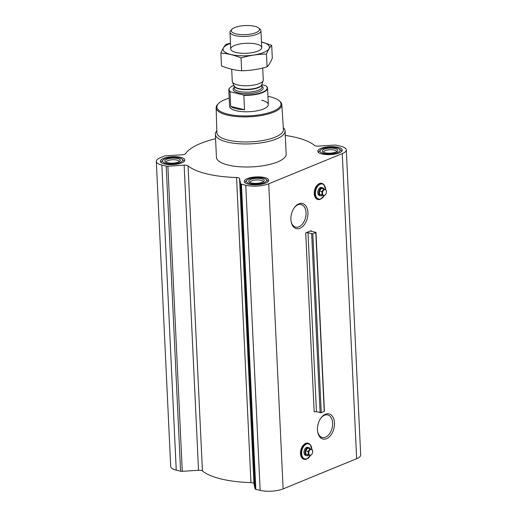 <?xml version="1.0" encoding="UTF-8"?>
<svg xmlns="http://www.w3.org/2000/svg" width="517" height="517" viewBox="0 0 517 517"><rect width="100%" height="100%" fill="white"/><g stroke="black" fill="none" stroke-linecap="round" stroke-linejoin="round"><path stroke-width="0.78" d="M294.328 207.653A11.594 7.361 -76.5 0 1 301.12 204.545A11.594 7.361 -76.5 0 1 305.974 215.091A11.594 7.361 -76.5 0 1 298.923 226.782A11.594 7.361 -76.5 0 1 295.692 227.092A11.594 7.361 -76.5 0 1 291.058 221.224M315.706 197.746A7.994 5.073 -76.5 0 1 314.646 190.133A7.994 5.073 -76.5 0 1 319.054 183.839M299.983 228.275A12.925 8.201 -76.5 0 1 291.129 221.651A12.925 8.201 -76.5 0 1 294.58 207.311A12.925 8.201 -76.5 0 1 307.46 209.463A12.925 8.201 -76.5 0 1 299.983 228.275M311.221 230.64L305.728 232.896L314.168 411.849A1.551 0.498 -2.7 0 1 316.443 411.732L321.251 412.74L324.424 411.338L315.984 232.385L311.46 231.364A1.551 0.498 -2.7 0 1 310.84 230.996A1.551 0.498 -2.7 0 1 311.221 230.64L311.253 231.312M215.563 138.705A67.475 21.746 -2.7 0 0 185.532 153.665A3.877 1.247 -2.7 0 1 182.003 154.79L165.744 155.817A2.327 0.75 -2.7 0 0 164.148 156.14L160.341 157.704A16.285 5.248 -2.7 0 0 156.308 161.42A16.285 5.248 -2.7 0 0 161.853 165.059L166.203 166.099A2.327 0.75 -2.7 0 0 167.883 166.215L184.142 165.181A3.877 1.247 -2.7 0 1 188.033 165.834A67.475 21.746 -2.7 0 0 236.547 177.512A3.877 1.247 -2.7 0 1 239.565 178.527L253.957 483.621L255.023 488.83A2.327 0.75 -2.7 0 0 255.812 489.308L260.161 490.355A16.285 5.248 -2.7 0 0 283.122 488.901L356.659 458.695A16.285 5.248 -2.7 0 0 360.692 454.979L346.3 149.878A16.285 5.248 -2.7 0 0 340.755 146.246L336.412 145.199A2.327 0.75 -2.7 0 0 334.725 145.083L318.466 146.117A3.877 1.247 -2.7 0 1 314.575 145.464A67.475 21.746 -2.7 0 0 285.294 135.415M239.565 178.527L240.638 183.729A2.327 0.75 -2.7 0 0 241.426 184.214L245.769 185.254A16.285 5.248 -2.7 0 0 268.73 183.8L342.267 153.594A16.285 5.248 -2.7 0 0 346.3 149.878M326.563 438.655A12.925 8.201 -76.5 0 1 317.709 432.025A12.925 8.201 -76.5 0 1 321.16 417.691A12.925 8.201 -76.5 0 1 334.04 419.843A12.925 8.201 -76.5 0 1 326.563 438.655M301.928 457.597A7.994 5.073 -76.5 0 1 300.875 449.984A7.994 5.073 -76.5 0 1 305.276 443.683M253.957 483.621A3.877 1.247 -2.7 0 0 250.939 482.613A67.475 21.746 -2.7 0 1 202.425 470.935A3.877 1.247 -2.7 0 0 198.534 470.283L182.275 471.317A2.327 0.75 -2.7 0 1 180.588 471.2L176.245 470.16A16.285 5.248 -2.7 0 1 170.7 466.521L156.308 161.42M315.984 232.385L312.811 233.787L308.003 232.779A1.551 0.498 -2.7 0 0 305.728 232.896M338.099 147.332A12.253 3.949 177.3 0 1 342.273 150.072A12.253 3.949 177.3 0 1 330.221 154.596A12.253 3.949 177.3 0 1 317.793 151.222A12.253 3.949 177.3 0 1 324.896 147.274A12.253 3.949 177.3 0 1 338.099 147.332M180.646 157.336A12.253 3.949 177.3 0 1 184.821 160.076A12.253 3.949 177.3 0 1 172.768 164.593A12.253 3.949 177.3 0 1 160.341 161.226A12.253 3.949 177.3 0 1 167.443 157.278A12.253 3.949 177.3 0 1 180.646 157.336M264.562 177.538A12.253 3.949 177.3 0 1 268.737 180.271A12.253 3.949 177.3 0 1 256.678 184.795A12.253 3.949 177.3 0 1 244.25 181.428A12.253 3.949 177.3 0 1 251.352 177.48A12.253 3.949 177.3 0 1 264.562 177.538M283.316 127.673A34.904 11.245 177.3 0 1 285.087 130.975L286.172 154.008A34.904 11.245 177.3 0 1 251.837 166.888A34.904 11.245 177.3 0 1 216.442 157.291L215.356 134.265A34.904 11.245 177.3 0 1 216.81 130.814M267.922 96.343A32.086 10.34 177.3 0 1 270.068 96.808A32.086 10.34 177.3 0 1 278.915 100.544A32.086 10.34 177.3 0 1 249.427 115.814A32.086 10.34 177.3 0 1 218.639 103.387A32.086 10.34 177.3 0 1 229.186 98.165M261.705 100.24A19.387 6.249 177.3 0 1 268.31 104.57A19.387 6.249 177.3 0 1 249.233 111.724A19.387 6.249 177.3 0 1 229.574 106.399L228.798 89.971A19.387 6.249 177.3 0 1 229.852 87.787A19.387 6.249 177.3 0 1 230 87.651M278.915 100.544L279.671 101.158A32.862 10.592 177.3 0 1 281.797 104.608A32.862 10.592 177.3 0 1 249.472 116.797A32.862 10.592 177.3 0 1 216.145 107.704A32.862 10.592 177.3 0 1 217.941 104.072L218.639 103.387M281.797 104.608L283.432 129.496A33.321 10.741 177.3 0 1 250.655 141.852A33.321 10.741 177.3 0 1 216.862 132.636L216.145 107.704M285.087 130.975A34.904 11.245 177.3 0 1 250.751 143.855A34.904 11.245 177.3 0 1 215.356 134.265M322.427 195.355A4.188 2.656 -76.5 0 1 321.748 195.762A4.188 2.656 -76.5 0 1 320.585 195.872L319.532 195.62A4.188 2.656 -76.5 0 1 317.929 190.922A4.188 2.656 -76.5 0 1 321.496 187.477L322.543 187.729A4.188 2.656 -76.5 0 1 323.959 189.035M320.585 195.872A4.188 2.656 -76.5 0 1 318.976 191.174A4.188 2.656 -76.5 0 1 322.543 187.729M323.849 189.002L321.406 188.414L319.441 190.941L319.603 194.334L324.172 195.775L322.046 194.922L321.891 191.536L323.849 189.002L325.975 189.855L326.376 191.219A2.96 1.881 -76.5 0 1 325.581 194.502A2.96 1.881 -76.5 0 1 324.611 195.303A2.96 1.881 -76.5 0 1 322.537 193.468A2.96 1.881 -76.5 0 1 324.114 189.81A2.96 1.881 -76.5 0 1 326.376 191.219M325.581 194.502L324.172 195.775M319.603 194.334L322.046 194.922M319.441 190.941L321.891 191.536M263.134 178.126A10.082 3.251 177.3 0 1 265.912 179.302A10.082 3.251 177.3 0 1 256.645 184.097A10.082 3.251 177.3 0 1 246.971 180.194A10.082 3.251 177.3 0 1 263.134 178.126M261.602 178.753A7.755 2.501 177.3 0 1 263.819 181.357A7.755 2.501 177.3 0 1 256.613 183.348A7.755 2.501 177.3 0 1 249.252 182.042A7.755 2.501 177.3 0 1 252.076 178.985A7.755 2.501 177.3 0 1 261.602 178.753M265.912 179.302L267.431 180.53A11.633 3.748 177.3 0 1 268.155 181.564M244.948 182.656A11.633 3.748 177.3 0 1 245.575 181.557L246.971 180.194M336.67 147.92A10.082 3.251 177.3 0 1 339.449 149.096A10.082 3.251 177.3 0 1 330.182 153.892A10.082 3.251 177.3 0 1 320.508 149.988A10.082 3.251 177.3 0 1 336.67 147.92M335.139 148.553A7.755 2.501 177.3 0 1 337.355 151.151A7.755 2.501 177.3 0 1 330.15 153.142A7.755 2.501 177.3 0 1 322.789 151.843A7.755 2.501 177.3 0 1 325.613 148.78A7.755 2.501 177.3 0 1 335.139 148.553M339.449 149.096L340.968 150.324A11.633 3.748 177.3 0 1 341.692 151.358M318.485 152.45A11.633 3.748 177.3 0 1 319.112 151.358L320.508 149.988M179.218 157.924A10.082 3.251 177.3 0 1 181.997 159.1A10.082 3.251 177.3 0 1 172.736 163.895A10.082 3.251 177.3 0 1 163.055 159.992A10.082 3.251 177.3 0 1 179.218 157.924M177.686 158.551A7.755 2.501 177.3 0 1 179.903 161.155A7.755 2.501 177.3 0 1 172.697 163.146A7.755 2.501 177.3 0 1 165.337 161.847A7.755 2.501 177.3 0 1 168.161 158.784A7.755 2.501 177.3 0 1 177.686 158.551M181.997 159.1L183.516 160.328A11.633 3.748 177.3 0 1 184.239 161.362M161.039 162.454A11.633 3.748 177.3 0 1 161.659 161.356L163.055 159.992M250.099 182.533A6.495 2.094 177.3 0 1 250.06 182.346A6.495 2.094 177.3 0 1 253.828 180.259A6.495 2.094 177.3 0 1 260.827 180.284A6.495 2.094 177.3 0 1 263.037 181.738A6.495 2.094 177.3 0 1 263.024 181.926M166.183 162.332A6.495 2.094 177.3 0 1 166.144 162.151A6.495 2.094 177.3 0 1 169.912 160.057A6.495 2.094 177.3 0 1 176.911 160.083A6.495 2.094 177.3 0 1 179.128 161.537A6.495 2.094 177.3 0 1 179.108 161.724M323.636 152.328A6.495 2.094 177.3 0 1 323.597 152.147A6.495 2.094 177.3 0 1 327.364 150.053A6.495 2.094 177.3 0 1 334.363 150.085A6.495 2.094 177.3 0 1 336.58 151.533A6.495 2.094 177.3 0 1 336.561 151.72M320.908 418.033A11.594 7.361 -76.5 0 1 327.7 414.925A11.594 7.361 -76.5 0 1 332.554 425.472A11.594 7.361 -76.5 0 1 325.503 437.162A11.594 7.361 -76.5 0 1 322.272 437.466A11.594 7.361 -76.5 0 1 317.638 431.605M308.655 455.206A4.188 2.656 -76.5 0 1 307.977 455.606A4.188 2.656 -76.5 0 1 306.807 455.716L305.76 455.464A4.188 2.656 -76.5 0 1 304.158 450.772A4.188 2.656 -76.5 0 1 307.718 447.321L308.772 447.573A4.188 2.656 -76.5 0 1 310.181 448.885M306.807 455.716A4.188 2.656 -76.5 0 1 305.204 451.024A4.188 2.656 -76.5 0 1 308.772 447.573M310.077 448.846L307.628 448.258L305.663 450.792L305.825 454.178L310.394 455.626L308.274 454.766L308.113 451.38L310.077 448.846L312.197 449.706L312.598 451.07A2.96 1.881 -76.5 0 1 311.809 454.353A2.96 1.881 -76.5 0 1 310.833 455.147A2.96 1.881 -76.5 0 1 308.765 453.312A2.96 1.881 -76.5 0 1 310.342 449.661A2.96 1.881 -76.5 0 1 312.598 451.07M311.809 454.353L310.394 455.626M305.825 454.178L308.274 454.766M305.663 450.792L308.113 451.38M261.861 84.743L265.803 85.693A19.077 6.146 177.3 0 1 265.971 85.828A19.077 6.146 177.3 0 1 262.332 92.278A19.077 6.146 177.3 0 1 243.333 94.921L230.504 91.832A19.077 6.146 177.3 0 1 230.13 87.515A19.077 6.146 177.3 0 1 233.858 85.292M230.504 91.832L230.013 92.007A19.387 6.249 177.3 0 1 228.798 89.971M265.803 85.693L266.32 86.106A19.387 6.249 177.3 0 1 267.535 88.142A19.387 6.249 177.3 0 1 243.85 95.335L243.333 94.921M243.85 95.335L244.528 109.714L230.692 106.379A19.387 6.249 -2.7 0 0 244.528 109.714M230.013 92.007L230.692 106.379M254.661 26.283A14.088 4.537 177.3 0 1 258.539 27.924A14.088 4.537 177.3 0 1 245.601 34.626A14.088 4.537 177.3 0 1 232.081 29.172A14.088 4.537 177.3 0 1 254.661 26.283M258.539 27.924L259.935 29.049A15.51 5.002 177.3 0 1 260.943 30.71A15.51 5.002 177.3 0 1 245.685 36.429A15.51 5.002 177.3 0 1 229.955 32.17A15.51 5.002 177.3 0 1 230.802 30.425L232.081 29.172M262.707 68.044L263.269 79.986A15.51 5.002 177.3 0 1 263.179 80.613A15.51 5.002 177.3 0 1 248.005 85.712A15.51 5.002 177.3 0 1 232.424 82.061A15.51 5.002 177.3 0 1 232.275 81.447L231.7 69.239M271.703 45.347L272.304 58.15C270.617 62.26 268.879 65.168 267.076 66.874C258.662 69.362 250.189 70.648 241.665 70.739C235.08 70.338 228.346 68.716 221.476 65.879L220.875 53.07C227.461 53.471 234.188 55.093 241.058 57.93C249.472 55.442 257.944 54.156 266.475 54.072C268.161 49.962 269.9 47.053 271.703 45.347L261.473 41.987M230.472 43.176L226.097 44.352C224.3 46.058 222.556 48.966 220.875 53.07M241.665 70.739L241.058 57.93M267.076 66.874L266.475 54.072M234.589 45.47A15.51 5.002 -2.7 0 0 231.752 50.666A15.51 5.002 -2.7 0 0 246.48 53.27A15.51 5.002 -2.7 0 0 260.891 49.289A15.51 5.002 -2.7 0 0 254.021 43.622A15.51 5.002 -2.7 0 0 234.589 45.47M230.485 43.46A23.194 7.471 -2.7 0 0 228.818 44.081A23.194 7.471 -2.7 0 0 230.983 54.55A23.194 7.471 -2.7 0 0 263.689 52.463A23.194 7.471 -2.7 0 0 261.473 42M268.73 183.8L283.122 488.901M342.267 153.594L356.659 458.695M308.003 232.779L316.443 411.732M311.673 233.839L320.113 412.792M312.811 233.787L321.251 412.74M315.79 232.56L324.23 411.513M161.853 165.059L176.245 470.16M166.203 166.099L180.588 471.2M167.883 166.215L182.275 471.317M184.142 165.181L198.534 470.283M188.033 165.834L202.425 470.935M236.547 177.512L250.939 482.613M240.638 183.729L255.023 488.83M241.426 184.214L255.812 489.308M245.769 185.254L260.161 490.355M324.075 195.756A7.723 4.905 -76.5 0 1 320.857 198.851A7.723 4.905 -76.5 0 1 315.422 193.571A7.723 4.905 -76.5 0 1 320.262 184.201A7.723 4.905 -76.5 0 1 325.607 189.661M324.107 195.762A7.858 4.989 -76.5 0 1 321.135 198.812A7.858 4.989 -76.5 0 1 320.805 198.967A7.858 4.989 -76.5 0 1 315.667 190.12A7.858 4.989 -76.5 0 1 324.372 185.357A7.858 4.989 -76.5 0 1 325.639 189.674L324.049 184.918C322.589 183.083 320.798 182.734 318.685 183.858L315.719 187.122C311.958 194.948 316.023 201.171 320.288 199.226L320.643 199.058A8.266 5.241 -76.5 0 1 320.301 199.219A8.266 5.241 -76.5 0 1 314.898 189.92A8.266 5.241 -76.5 0 1 324.049 184.918M310.303 455.6A7.723 4.905 -76.5 0 1 307.085 458.702A7.723 4.905 -76.5 0 1 301.65 453.415A7.723 4.905 -76.5 0 1 306.491 444.051A7.723 4.905 -76.5 0 1 311.835 449.506M306.872 458.909L306.516 459.07A8.266 5.241 -76.5 0 0 306.872 458.909L310.342 455.613A7.858 4.989 -76.5 0 1 307.363 458.663A7.858 4.989 -76.5 0 1 307.033 458.812A7.858 4.989 -76.5 0 1 301.896 449.971A7.858 4.989 -76.5 0 1 310.601 445.208A7.858 4.989 -76.5 0 1 311.867 449.519L310.278 444.762C308.817 442.933 307.027 442.578 304.914 443.702L301.947 446.972C298.186 454.798 302.251 461.022 306.516 459.07A8.266 5.241 -76.5 0 1 301.12 449.771A8.266 5.241 -76.5 0 1 310.278 444.762M261.932 86.242A15.045 4.847 177.3 0 1 248.38 93.603A15.045 4.847 177.3 0 1 234.195 87.547M263.179 80.613L261.822 84.672A13.953 4.498 177.3 0 1 248.173 89.26A13.953 4.498 177.3 0 1 234.156 85.977L232.424 82.061M261.848 84.581A13.881 4.472 177.3 0 1 248.192 89.609A13.881 4.472 177.3 0 1 234.117 85.887L234.233 88.317A13.881 4.472 177.3 0 0 248.309 92.129A13.881 4.472 177.3 0 0 261.97 87.011L261.854 84.575M324.114 195.762L320.643 199.058M267.535 88.142L268.31 104.57M229.955 32.17L230.75 49.005M260.943 30.71L261.738 47.545"/></g></svg>
